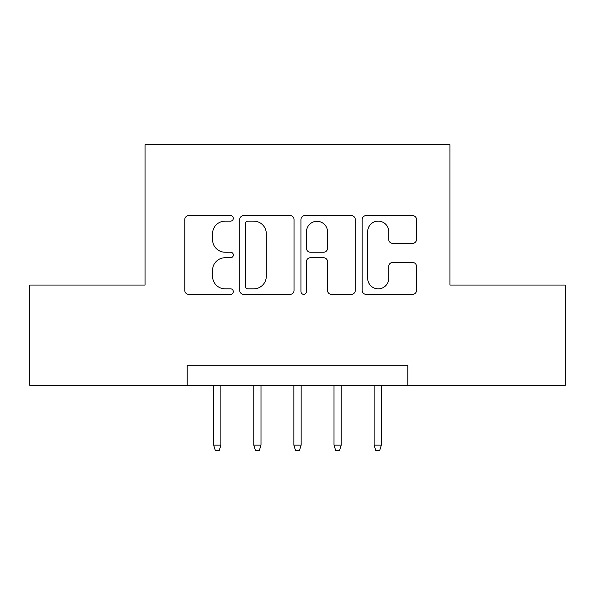<?xml version="1.0" encoding="UTF-8"?>
<svg xmlns="http://www.w3.org/2000/svg" width="595" height="595" viewBox="0 0 595 595"><rect width="100%" height="100%" fill="white"/><g stroke="black" fill="none" stroke-linecap="round" stroke-linejoin="round"><path stroke-width="0.89" d="M233.322 218.365A2.759 2.759 0 0 0 230.562 215.606L188.734 215.606A3.934 3.934 0 0 0 184.792 219.548L184.792 290.42A3.934 3.934 0 0 0 188.734 294.354L230.562 294.354A2.759 2.759 0 0 0 233.322 291.595A2.759 2.759 0 0 0 230.562 288.843L225.155 288.843A12.599 12.599 0 0 1 212.556 276.244L212.556 270.338A12.599 12.599 0 0 1 225.155 257.739L230.562 257.739A2.759 2.759 0 0 0 233.322 254.98A2.759 2.759 0 0 0 230.562 252.228L225.155 252.228A12.599 12.599 0 0 1 212.556 239.629L212.556 233.716A12.599 12.599 0 0 1 225.155 221.117L230.562 221.117A2.759 2.759 0 0 0 233.322 218.365M412.566 243.362A3.934 3.934 0 0 0 416.507 239.428L416.507 219.548A3.934 3.934 0 0 0 412.566 215.606L366.111 215.606A3.934 3.934 0 0 0 362.169 219.548L362.169 290.42A3.934 3.934 0 0 0 366.111 294.354L412.566 294.354A3.934 3.934 0 0 0 416.507 290.42L416.507 266.396A3.934 3.934 0 0 0 412.566 262.462L392.685 262.462A3.934 3.934 0 0 0 388.743 266.396L388.743 278.311A10.532 10.532 0 0 1 378.212 288.843A10.532 10.532 0 0 1 367.68 278.311L367.68 231.656A10.532 10.532 0 0 1 378.212 221.117A10.532 10.532 0 0 1 388.743 231.656L388.743 239.428A3.934 3.934 0 0 0 392.685 243.362L412.566 243.362M187.194 385.344L29.75 385.344L29.75 285.065L145.076 285.065L145.076 144.674L449.924 144.674L449.924 285.065L565.25 285.065L565.25 385.344L407.806 385.344L407.806 365.293L187.194 365.293L187.194 385.344L407.806 385.344M294.056 219.548A3.934 3.934 0 0 0 290.115 215.606L243.66 215.606A3.934 3.934 0 0 0 239.718 219.548L239.718 290.42A3.934 3.934 0 0 0 243.66 294.354L290.115 294.354A3.934 3.934 0 0 0 294.056 290.42L294.056 219.548M304.885 215.606L351.34 215.606A3.934 3.934 0 0 1 355.282 219.548L355.282 290.42A3.934 3.934 0 0 1 351.34 294.354L331.46 294.354A3.934 3.934 0 0 1 327.525 290.42L327.525 261.674A3.934 3.934 0 0 0 323.583 257.739L310.397 257.739A3.934 3.934 0 0 0 306.455 261.674L306.455 291.595A2.759 2.759 0 0 1 303.703 294.354A2.759 2.759 0 0 1 300.944 291.595L300.944 219.548A3.934 3.934 0 0 1 304.885 215.606M247.989 221.117A2.759 2.759 0 0 0 245.229 223.876L245.229 286.083A2.759 2.759 0 0 0 247.989 288.843L253.701 288.843A12.599 12.599 0 0 0 266.3 276.244L266.3 233.716A12.599 12.599 0 0 0 253.701 221.117L247.989 221.117M327.525 231.849A10.532 10.532 0 0 0 316.986 221.318A10.532 10.532 0 0 0 306.455 231.849L306.455 248.286A3.934 3.934 0 0 0 310.397 252.228L323.583 252.228A3.934 3.934 0 0 0 327.525 248.286L327.525 231.849M220.886 445.112L219.28 450.326L215.271 450.326L213.664 445.112L220.886 445.112L220.886 385.344M213.664 445.112L213.664 385.344M260.997 445.112L259.39 450.326L255.381 450.326L253.775 445.112L260.997 445.112L260.997 385.344M253.775 445.112L253.775 385.344M301.107 445.112L299.508 450.326L295.492 450.326L293.893 445.112L301.107 445.112L301.107 385.344M293.893 445.112L293.893 385.344M341.225 445.112L339.619 450.326L335.61 450.326L334.003 445.112L341.225 445.112L341.225 385.344M334.003 445.112L334.003 385.344M381.336 445.112L379.729 450.326L375.72 450.326L374.114 445.112L381.336 445.112L381.336 385.344M374.114 445.112L374.114 385.344"/></g></svg>
